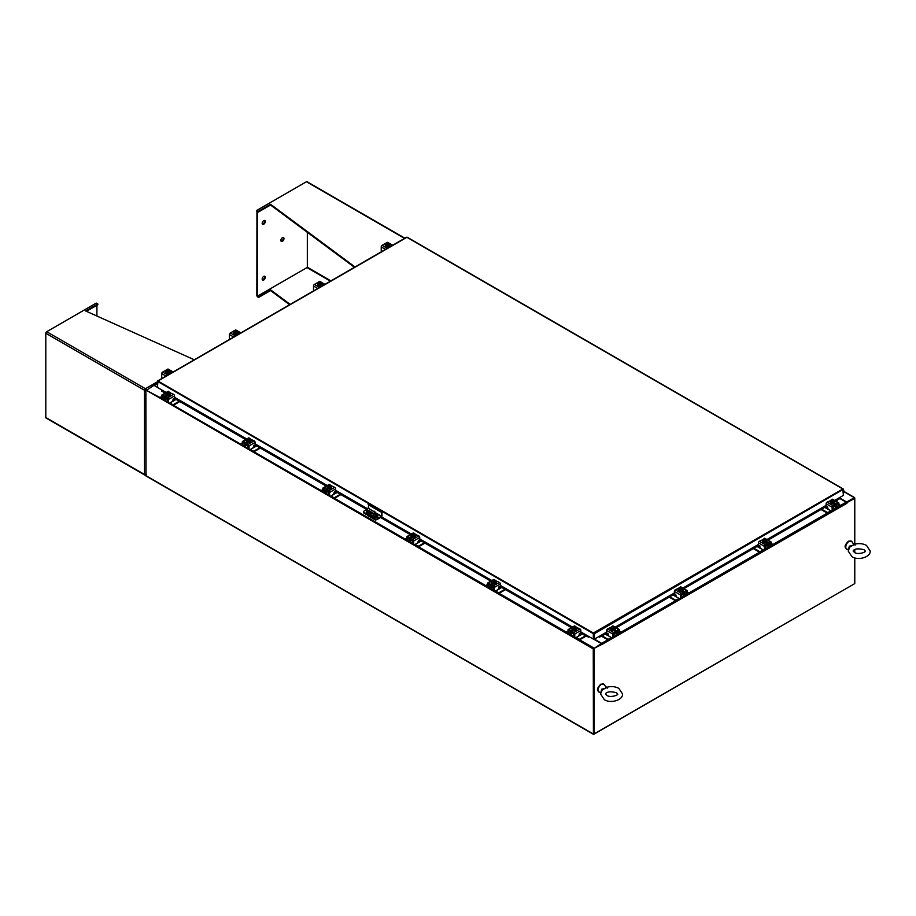 <?xml version="1.0" encoding="UTF-8"?>
<svg xmlns="http://www.w3.org/2000/svg" width="916" height="916" viewBox="0 0 916 916"><rect width="100%" height="100%" fill="white"/><g stroke="black" fill="none" stroke-linecap="round" stroke-linejoin="round"><path stroke-width="1.37" d="M843.373 491.732L843.373 492.682M843.373 491.251A1.099 0.641 -60 0 1 843.842 492.694L843.373 493.163M368.163 508.449L368.782 504.258L381.983 511.884L381.983 515.765A1.145 0.664 120 0 1 381.182 517.162L377.106 519.521A1.374 0.79 180 0 1 375.159 519.521L363.904 513.017A1.374 0.79 180 0 1 363.503 512.456A1.374 0.79 180 0 1 363.652 512.101M367.396 515.032A1.145 0.664 -60 0 0 367.637 515.513L375.423 520.002A1.145 0.664 120 0 1 375.182 519.532L375.159 518.8L363.904 512.296A1.374 0.79 0 0 1 363.503 511.735A1.374 0.79 0 0 1 363.904 511.174L367.476 509.113M375.159 518.8A1.374 0.79 0 0 0 377.106 518.8L381.182 516.441L375.594 513.223M381.983 511.884L381.182 516.441M368.163 504.624L381.365 512.239M374.209 514.7L369.125 511.758A1.649 0.95 0 0 0 368.862 511.643M367.396 511.54A1.649 0.95 0 0 0 366.423 512.078M377.667 516.796A1.649 0.95 0 0 0 377.3 516.475L375.675 515.548M367.396 510.819A1.649 0.95 0 0 0 366.308 511.712A1.649 0.95 0 0 0 366.789 512.388L374.965 517.105A1.649 0.95 0 0 0 376.762 517.311A1.649 0.95 0 0 0 377.781 516.429A1.649 0.95 0 0 0 377.3 515.765L375.675 514.826M374.186 513.968L369.125 511.036A1.649 0.95 0 0 0 368.862 510.922M374.404 516.784L373.636 516.338M376.35 519.738L375.995 519.945A1.145 0.664 120 0 1 375.423 520.002M375.182 517.208L375.182 514.128A2.198 1.271 -120 0 0 373.625 511.426L368.953 508.735A2.198 1.271 -120 0 0 367.854 508.62A2.198 1.271 -120 0 0 367.396 509.628L367.396 512.742M371.369 513.052L369.835 513.945M373.625 511.426L368.953 508.735M375.675 517.357L375.182 514.128M368.369 513.303L368.759 510.533L373.82 513.452L374.209 515.021L372.697 515.8M374.209 514.987L372.858 515.685L369.079 513.704M368.369 513.223L368.862 510.59M368.862 512.937L369.251 513.601M368.129 508.529A2.198 1.271 60 0 1 368.346 508.334A2.198 1.271 60 0 1 369.457 508.449M374.117 511.139A2.198 1.271 60 0 1 375.675 513.842M492.155 586.263A1.752 1.019 -0 0 0 492.625 586.767A1.752 1.019 -0 0 0 493.495 587.042M487.449 584.557L486.648 585.026A1.053 0.607 -0 0 0 486.648 585.885L487.461 587.042M488.72 587.774L489.007 587.935A1.626 0.939 -120 0 0 489.82 588.015A1.626 0.939 -120 0 0 490.163 587.27L492.029 586.194M490.564 584.992L490.163 587.27M489.842 584.568A1.546 0.893 -120 0 0 489.568 585.244L489.407 587.293M486.648 585.885L487.449 586.355M486.648 586.572A1.053 0.607 180 0 1 486.51 585.793M498.35 588.885L499.094 589.057L495.613 591.06L497.972 592.434A1.053 0.607 -0 0 0 499.472 592.434L504.922 589.286M499.094 589.057L501.808 587.488M499.472 592.434L499.472 593.11L505.517 589.629M494.262 591.038A1.099 0.641 -60 0 1 493.644 590.511L494.239 590.854A1.099 0.641 120 0 0 495.018 591.301A1.626 0.939 -120 0 0 495.613 591.747L497.972 593.11L497.972 592.434M499.472 593.11A1.053 0.607 180 0 1 497.972 593.11M490.564 585.347L493.644 587.133L493.644 590.511M496.048 582.542A2.198 1.271 180 0 1 496.071 582.725A2.198 1.271 180 0 1 494.709 583.904A2.198 1.271 180 0 1 492.304 583.629A2.198 1.271 180 0 1 491.663 582.725A2.198 1.271 180 0 1 491.686 582.542M493.289 583.606L493.289 582.381L493.289 583.606L495.442 583.274L496.014 582.038A2.198 1.271 180 0 1 496.071 582.37A2.198 1.271 180 0 1 495.453 583.252L495.442 582.049L492.739 581.935L492.739 582.645L491.72 581.477L491.72 582.702L493.289 583.606A2.198 1.271 180 0 1 492.304 583.263A2.198 1.271 180 0 1 491.755 582.713M495.396 583.286A2.198 1.271 180 0 1 493.335 583.595M492.762 586.835L492.762 587.763A1.099 0.641 -0 0 0 493.644 588.381M493.461 579.908A1.924 1.111 180 0 1 494.972 580.091L492.293 580.229L491.72 581.465A2.221 1.282 180 0 1 491.72 581.465L491.72 582.702M491.984 580.767A1.924 1.111 180 0 0 492.293 581.637L494.995 580.618M494.262 582.084A1.924 1.111 180 0 1 492.751 581.912L495.442 580.355L495.442 582.049M496.323 582.278A1.237 0.71 180 0 0 496.003 582.061L496.014 580.813A2.221 1.282 180 0 1 496.014 580.813M495.705 581.339A1.924 1.111 180 0 1 494.457 582.061M495.442 580.355L495.464 580.366A1.924 1.111 180 0 1 495.751 581.236M492.029 580.652A1.924 1.111 180 0 1 493.266 579.942M493.449 583.973A1.237 0.71 180 0 1 491.709 582.965M494.239 590.854L494.239 587.465A1.282 0.733 -120 0 0 493.335 585.908L488.354 583.034A1.282 0.733 -120 0 0 487.449 583.549L488.045 587.27A1.099 0.641 120 0 0 488.823 587.717L490.163 586.95M488.045 587.27L488.136 583.687L493.644 587.133M493.335 585.908L499.38 582.416L493.816 579.885M499.38 582.416A1.282 0.733 60 0 1 500.285 583.984L500.285 586.709L499.644 587.385L499.22 586.812M492.728 580.08L493.758 579.485A1.282 0.733 60 0 1 494.4 579.542M496.014 581.385A1.237 0.71 180 0 1 496.106 582.439L496.071 582.462M495.018 591.301L497.743 589.721A1.099 0.641 120 0 0 498.522 588.381L498.899 586.79M488.068 587.454A1.099 0.641 -60 0 1 487.449 586.927M572.706 632.773A1.752 1.019 -0 0 0 573.176 633.277A1.752 1.019 -0 0 0 574.046 633.54M568.012 631.067L567.199 631.536A1.053 0.607 -0 0 0 567.199 632.395L568.012 633.551M569.283 634.284L569.569 634.445A1.626 0.939 -120 0 0 570.382 634.525A1.626 0.939 -120 0 0 570.714 633.78L572.58 632.704M571.126 631.502L570.714 633.78M570.393 631.078A1.546 0.893 -120 0 0 570.13 631.754L569.958 633.803M567.199 632.395L568.012 632.864M567.199 633.082A1.053 0.607 180 0 1 567.073 632.303M578.901 635.395L579.656 635.555L576.164 637.57L578.534 638.944A1.053 0.607 -0 0 0 580.023 638.944L585.473 635.796M579.656 635.555L582.37 633.998M580.023 638.944L580.023 639.62L586.068 636.128M575.614 637.776A1.626 0.939 -120 0 0 576.164 638.257L578.534 639.62L578.534 638.944M580.023 639.62A1.053 0.607 180 0 1 578.534 639.62M571.126 631.857L574.206 633.632L574.206 637.021L574.79 637.353L574.79 633.975A1.282 0.733 -120 0 0 573.897 632.418L568.905 629.544A1.282 0.733 -120 0 0 568.012 630.059L568.596 633.78L568.687 630.197L574.206 633.632M576.599 629.052A2.198 1.271 180 0 1 576.622 629.235A2.198 1.271 180 0 1 575.259 630.403A2.198 1.271 180 0 1 572.866 630.128A2.198 1.271 180 0 1 572.214 629.235A2.198 1.271 180 0 1 572.237 629.052M572.214 629.235L572.214 628.868A2.198 1.271 180 0 0 572.271 629.155A2.221 1.282 -0 0 0 572.271 629.212L573.84 630.116A2.198 1.271 180 0 1 572.866 629.773A2.198 1.271 180 0 1 572.305 629.223M575.946 629.784A2.198 1.271 180 0 1 573.885 630.105L575.992 629.784L576.565 628.548A2.198 1.271 180 0 1 576.622 628.868A2.198 1.271 180 0 1 576.004 629.761M572.534 630.574A2.198 1.271 180 0 1 572.26 630.151L572.603 629.956M573.324 633.345L573.324 634.261A1.099 0.641 -0 0 0 574.206 634.891M574.824 628.594A1.924 1.111 180 0 1 573.313 628.422L573.84 630.116A2.221 1.282 -0 0 0 573.851 630.116L573.851 628.891L574.824 628.594L575.992 628.559L575.992 629.784M576.874 628.788A1.237 0.71 180 0 0 576.553 628.571L576.015 626.865L573.29 629.155L572.271 627.975L572.271 629.212M574.023 626.418A1.924 1.111 180 0 1 575.534 626.601L572.844 626.739L572.271 629.2M572.534 627.277A1.924 1.111 180 0 0 572.844 628.147L575.546 627.128M575.992 628.559L576.565 627.311M576.256 627.849A1.924 1.111 180 0 1 575.019 628.571M572.592 627.162A1.924 1.111 180 0 1 573.828 626.452M575.992 626.865A1.924 1.111 180 0 1 576.301 627.735M572.076 630.3A1.237 0.71 180 0 1 572.294 630.139L572.294 629.555M574.011 630.483A1.237 0.71 180 0 1 572.26 629.475M574.813 637.536A1.099 0.641 -60 0 1 574.206 637.021M568.596 633.78A1.099 0.641 120 0 0 569.374 634.227L570.714 633.46M573.897 632.418L579.931 628.926L574.366 626.395M579.931 628.926A1.282 0.733 60 0 1 580.836 630.494L580.836 633.219L580.194 633.895L579.771 633.322M573.279 626.59L574.309 625.983A1.282 0.733 60 0 1 574.95 626.052M576.565 627.895A1.237 0.71 180 0 1 576.668 628.948L576.622 628.971M574.79 637.353A1.099 0.641 120 0 0 575.569 637.811L578.305 636.231A1.099 0.641 120 0 0 579.072 634.88L579.45 633.288M568.618 633.964A1.099 0.641 -60 0 1 568.012 633.437M411.593 539.753A1.752 1.019 -0 0 0 412.074 540.257A1.752 1.019 -0 0 0 412.933 540.532M406.899 538.047L406.086 538.516A1.053 0.607 -0 0 0 406.086 539.387L406.91 540.532M408.17 541.264L408.456 541.425A1.626 0.939 -120 0 0 409.269 541.516A1.626 0.939 -120 0 0 409.612 540.761L411.479 539.684M410.013 538.482L409.612 540.761M409.28 538.058A1.546 0.893 -120 0 0 409.017 538.734L408.857 540.784M406.086 539.387L406.899 539.845M406.086 540.062A1.053 0.607 180 0 1 405.96 539.295M417.799 542.375L418.543 542.547L415.051 544.562L417.421 545.925A1.053 0.607 -0 0 0 418.91 545.925L424.371 542.776M418.543 542.547L421.257 540.978M418.91 545.925L418.91 546.612L424.955 543.119M413.7 544.528A1.099 0.641 -60 0 1 413.093 544.001L413.689 544.344A1.099 0.641 120 0 0 414.467 544.791A1.626 0.939 -120 0 0 415.051 545.238L417.421 546.612L417.421 545.925M418.91 546.612A1.053 0.607 180 0 1 417.421 546.612M410.013 538.837L413.093 540.623L413.093 544.001M415.486 536.043A2.198 1.271 180 0 1 415.509 536.215A2.198 1.271 180 0 1 414.158 537.394A2.198 1.271 180 0 1 411.753 537.12A2.198 1.271 180 0 1 411.112 536.215A2.198 1.271 180 0 1 411.135 536.043M412.704 537.085A2.198 1.271 180 0 1 411.753 536.753A2.198 1.271 180 0 1 411.192 536.215L412.738 537.097L414.879 536.765L415.463 534.303L414.879 535.539L412.738 535.871L412.738 537.097L412.189 535.425L412.189 536.135L411.17 534.967L411.17 536.192A2.221 1.282 -0 0 0 411.17 536.192L411.742 533.719L413.883 533.387L414.444 534.108M415.761 535.768A1.237 0.71 180 0 0 415.452 535.551A2.198 1.271 180 0 1 415.509 535.86A2.198 1.271 180 0 1 414.891 536.742M414.845 536.776A2.198 1.271 180 0 1 412.784 537.097M411.421 537.555A2.198 1.271 180 0 1 411.147 537.142L411.502 536.936M412.211 540.326L412.211 541.253A1.099 0.641 -0 0 0 413.093 541.871M414.879 536.765L414.879 535.539M413.711 535.585A1.924 1.111 180 0 1 412.2 535.402L414.891 533.856L415.463 534.303M415.143 534.841A1.924 1.111 180 0 1 413.906 535.551M411.719 535.162L411.731 535.139A1.924 1.111 180 0 1 411.421 534.257M412.91 533.398A1.924 1.111 180 0 1 414.421 533.581L411.731 535.139M414.891 533.856L414.902 533.856A1.924 1.111 180 0 1 415.2 534.726M411.479 534.143A1.924 1.111 180 0 1 412.715 533.433M410.975 537.28A1.237 0.71 180 0 1 411.181 537.12L411.181 536.536M412.898 537.463A1.237 0.71 180 0 1 411.147 536.455M414.467 544.791L417.192 543.222A1.099 0.641 120 0 0 417.971 541.871L418.532 540.222M413.689 544.344L413.689 540.967A1.282 0.733 -120 0 0 412.784 539.398L407.803 536.524A1.282 0.733 -120 0 0 406.899 537.039L407.494 540.761A1.099 0.641 120 0 0 408.273 541.219L409.612 540.44M407.494 540.761L407.586 537.188L413.093 540.623M412.784 539.398L418.818 535.917L413.253 533.375M418.818 535.917A1.282 0.733 60 0 1 419.723 537.474L419.723 540.2L419.081 540.875L418.669 540.303M412.166 533.57L413.208 532.975A1.282 0.733 60 0 1 413.837 533.032M415.463 534.875A1.237 0.71 180 0 1 415.555 535.929L415.509 535.952M407.505 540.944A1.099 0.641 -60 0 1 406.899 540.429M765.181 545.925A1.752 1.019 0 0 0 766.039 545.65A1.752 1.019 0 0 0 766.52 545.146M753.914 548.26L759.204 551.317A1.053 0.607 0 0 0 760.692 551.317L760.692 552.005L763.062 550.63A1.626 0.939 120 0 0 763.601 550.161M763.143 549.898L759.57 547.94L760.314 547.768M760.692 551.317L763.062 549.955M760.692 552.005A1.053 0.607 180 0 1 759.204 552.005L759.204 551.317M753.318 548.604L759.204 552.005M771.215 545.238L772.028 544.768A1.053 0.607 0 0 0 772.028 543.909L771.215 543.44M766.635 545.077L768.513 546.154L768.1 543.875M768.513 546.154A1.626 0.939 120 0 0 768.845 546.898A1.626 0.939 120 0 0 769.658 546.818L769.944 546.657M771.215 545.925L772.028 544.768M769.268 546.176L769.097 544.127A1.546 0.893 120 0 0 768.833 543.451M772.154 544.688A1.053 0.607 180 0 1 772.028 545.455M757.028 546.463L759.57 547.94M768.513 545.833L769.841 546.612A1.099 0.641 -120 0 0 770.619 546.154L771.215 542.432A1.282 0.733 120 0 0 770.31 541.917L765.329 544.791A1.282 0.733 120 0 0 764.425 546.36L764.425 549.737L765.02 549.394L765.02 546.016L768.1 544.23M766.978 541.425A2.198 1.271 180 0 1 767.001 541.608A2.198 1.271 180 0 1 766.36 542.512A2.198 1.271 180 0 1 763.955 542.787A2.198 1.271 180 0 1 762.604 541.608A2.198 1.271 180 0 1 762.627 541.425M766.921 541.596A2.198 1.271 180 0 1 766.36 542.146A2.198 1.271 180 0 1 765.41 542.467M765.329 542.49A2.198 1.271 180 0 1 763.268 542.169L765.375 542.49L766.955 541.585L766.955 540.36L767.001 541.253A2.198 1.271 180 0 1 766.955 541.528M763.223 542.135A2.198 1.271 180 0 1 762.604 541.253A2.198 1.271 180 0 1 762.662 540.944A1.237 0.71 180 0 0 762.352 541.161M765.02 547.264A1.099 0.641 0 0 0 765.902 546.646L765.902 545.718M765.375 542.49L765.375 541.264L765.375 542.49M762.65 540.921L763.234 542.158L762.971 540.234L762.65 540.921M766.692 539.65A1.924 1.111 180 0 1 766.383 540.52L766.955 540.36L766.371 539.112L764.23 538.78L763.669 539.501M766.394 540.543L765.936 541.528L765.936 540.818L763.234 540.932M762.65 539.696L763.223 539.249L765.913 540.795A1.924 1.111 180 0 1 764.402 540.978M765.398 538.826A1.924 1.111 180 0 1 766.635 539.535M766.383 540.52L763.669 538.974M764.207 540.944A1.924 1.111 180 0 1 762.971 540.234M762.913 540.119A1.924 1.111 180 0 1 763.223 539.249M763.692 538.974A1.924 1.111 180 0 1 765.203 538.791M766.967 541.848A1.237 0.71 180 0 1 765.215 542.856M759.811 545.696L759.032 546.268L758.391 545.592L758.391 542.867A1.282 0.733 -60 0 1 759.295 541.299L765.329 544.791M765.02 546.016L770.528 542.581L770.619 546.154M765.02 549.394A1.099 0.641 60 0 1 764.413 549.921M764.86 538.768L759.295 541.299M764.276 538.425A1.282 0.733 -60 0 1 764.917 538.368L765.948 538.963M762.604 541.345L762.559 541.322A1.237 0.71 180 0 1 762.65 540.268M759.089 546.211L759.513 545.65L760.143 547.264A1.099 0.641 -120 0 0 760.921 548.604L763.646 550.184A1.099 0.641 -120 0 0 764.425 549.737M771.215 545.822A1.099 0.641 60 0 1 770.608 546.337M681.126 594.45A1.752 1.019 0 0 0 681.985 594.175A1.752 1.019 0 0 0 682.466 593.683M669.859 596.797L675.138 599.843A1.053 0.607 0 0 0 676.638 599.843L676.638 600.53L679.008 599.167A1.626 0.939 120 0 0 679.546 598.686M679.088 598.423L675.516 596.465L676.26 596.305M676.638 599.843L679.008 598.48M676.638 600.53A1.053 0.607 180 0 1 675.138 600.53L675.138 599.843M669.264 597.14L675.138 600.53M687.16 593.774L687.973 593.305A1.053 0.607 0 0 0 687.973 592.446L687.16 591.976M682.58 593.614L684.447 594.69L684.046 592.4M684.447 594.69A1.626 0.939 120 0 0 684.79 595.434A1.626 0.939 120 0 0 685.603 595.354L685.889 595.182M687.149 594.461L687.973 593.305M685.202 594.713L685.042 592.652A1.546 0.893 120 0 0 684.779 591.988M688.099 593.213A1.053 0.607 180 0 1 687.973 593.992M672.974 594.999L675.516 596.465M684.447 594.358L685.786 595.137A1.099 0.641 -120 0 0 686.565 594.69L687.16 590.969A1.282 0.733 120 0 0 686.256 590.442L681.275 593.316A1.282 0.733 120 0 0 680.37 594.885L680.37 598.263L680.966 594.541L684.046 592.767M682.924 589.961A2.198 1.271 180 0 1 682.947 590.144A2.198 1.271 180 0 1 682.305 591.038A2.198 1.271 180 0 1 679.901 591.312A2.198 1.271 180 0 1 678.55 590.144A2.198 1.271 180 0 1 678.561 589.961M682.305 590.683A2.198 1.271 180 0 1 681.355 591.003L682.889 590.11A2.198 1.271 180 0 1 682.305 590.683M681.275 591.015A2.198 1.271 180 0 1 679.214 590.694M679.157 590.66A2.198 1.271 180 0 1 678.55 589.778A2.198 1.271 180 0 1 678.607 589.469L679.168 590.683L681.321 591.026A2.221 1.282 0 0 0 681.321 591.015L681.321 589.79L680.153 589.469L679.168 589.457L679.168 590.683M680.966 595.801A1.099 0.641 0 0 0 681.847 595.171L681.847 594.255M682.889 590.11L682.889 588.885L682.889 590.11M682.638 588.187A1.924 1.111 180 0 1 682.328 589.057L682.317 587.648L680.176 587.316A2.221 1.282 180 0 1 680.176 587.316L679.615 587.511A1.924 1.111 180 0 1 681.149 587.328M682.34 589.08L682.34 589.79L681.321 589.79L681.321 591.026M678.596 589.446L678.596 588.221L679.168 589.457M678.596 588.221L679.168 587.774L681.859 589.32A1.924 1.111 180 0 1 680.348 589.503M679.615 588.038L682.328 589.057M681.344 587.351A1.924 1.111 180 0 1 682.58 588.072M680.153 589.469A1.924 1.111 180 0 1 678.916 588.759M678.859 588.644A1.924 1.111 180 0 1 679.168 587.774M682.912 590.373A1.237 0.71 180 0 1 681.16 591.393M675.745 594.221L674.966 594.793L674.336 594.129L674.336 591.393A1.282 0.733 -60 0 1 675.241 589.835L681.275 593.316M680.966 594.541L686.473 591.106L686.565 594.69M680.966 597.919A1.099 0.641 60 0 1 680.359 598.446M680.806 587.293L675.241 589.835M680.222 586.961A1.282 0.733 -60 0 1 680.851 586.893L681.893 587.488M678.55 589.881L678.504 589.858A1.237 0.71 180 0 1 678.596 588.793M675.035 594.747L675.447 594.175L676.088 595.789A1.099 0.641 -120 0 0 676.867 597.14L679.592 598.709A1.099 0.641 -120 0 0 680.37 598.263M687.16 594.347A1.099 0.641 60 0 1 686.553 594.873M613.411 633.54A1.752 1.019 0 0 0 614.281 633.277A1.752 1.019 0 0 0 614.75 632.773M602.144 635.887L607.434 638.944A1.053 0.607 0 0 0 608.922 638.944L608.922 639.62L611.293 638.257A1.626 0.939 120 0 0 611.842 637.776M611.373 637.513L607.8 635.555L608.545 635.395M608.922 638.944L611.293 637.57M608.922 639.62A1.053 0.607 180 0 1 607.434 639.62L607.434 638.944M601.549 636.231L607.434 639.62M619.445 632.864L620.258 632.395A1.053 0.607 0 0 0 620.258 631.536L619.445 631.067M614.865 632.704L616.743 633.78L616.331 631.502M616.743 633.78A1.626 0.939 120 0 0 617.075 634.525A1.626 0.939 120 0 0 617.888 634.445L618.174 634.284M619.445 633.551L620.258 632.395M617.498 633.803L617.327 631.754A1.546 0.893 120 0 0 617.063 631.078M620.384 632.303A1.053 0.607 180 0 1 620.258 633.082M605.258 634.09L607.8 635.555M616.743 633.46L618.071 634.227A1.099 0.641 -120 0 0 618.85 633.78L619.445 630.059A1.282 0.733 120 0 0 618.54 629.544L613.56 632.418A1.282 0.733 120 0 0 612.655 633.975L612.655 637.353L613.251 637.021L613.251 633.632L616.331 631.857M615.208 629.052A2.198 1.271 180 0 1 615.231 629.235A2.198 1.271 180 0 1 614.59 630.128A2.198 1.271 180 0 1 612.186 630.403A2.198 1.271 180 0 1 610.835 629.235A2.198 1.271 180 0 1 610.857 629.052M615.151 629.223A2.198 1.271 180 0 1 614.59 629.773A2.198 1.271 180 0 1 613.64 630.093M613.56 630.105A2.198 1.271 180 0 1 611.499 629.784L613.606 630.116L615.186 629.212A2.221 1.282 0 0 0 615.186 629.2A2.198 1.271 180 0 0 615.231 628.868A2.198 1.271 180 0 0 615.186 628.594M611.453 629.761A2.198 1.271 180 0 1 610.835 628.868A2.198 1.271 180 0 1 610.892 628.571A1.237 0.71 180 0 0 610.583 628.788M613.251 634.891A1.099 0.641 0 0 0 614.132 634.261L614.132 633.345M613.606 630.116L613.606 628.891L613.606 630.116M610.88 628.548L611.464 629.784L611.201 627.849L610.88 628.548M615.231 628.868L614.602 626.739L612.461 626.407L611.899 627.128M614.922 627.277A1.924 1.111 180 0 1 614.613 628.147L615.186 627.975L615.186 629.2M611.899 626.601L614.625 628.88L611.464 628.559M610.88 627.311L611.453 626.865L614.144 628.422A1.924 1.111 180 0 1 612.632 628.594M613.628 626.452A1.924 1.111 180 0 1 614.865 627.162M612.438 628.571A1.924 1.111 180 0 1 611.201 627.849M611.144 627.735A1.924 1.111 180 0 1 611.453 626.865M611.922 626.601A1.924 1.111 180 0 1 613.434 626.418M615.197 629.475A1.237 0.71 180 0 1 613.445 630.483M608.041 633.311L607.262 633.895L606.621 633.219L606.621 630.494A1.282 0.733 -60 0 1 607.526 628.926L613.56 632.418M613.251 633.632L618.769 630.197L618.85 633.78M613.251 637.021A1.099 0.641 60 0 1 612.644 637.536M613.09 626.395L607.526 628.926M612.506 626.052A1.282 0.733 -60 0 1 613.148 625.983L614.178 626.59M610.835 628.971L610.789 628.948A1.237 0.71 180 0 1 610.88 627.895M607.319 633.838L607.743 633.265L608.373 634.88A1.099 0.641 -120 0 0 609.151 636.231L611.877 637.811A1.099 0.641 -120 0 0 612.655 637.353M619.445 633.437A1.099 0.641 60 0 1 618.838 633.964M832.896 506.834A1.752 1.019 0 0 0 833.755 506.559A1.752 1.019 0 0 0 834.236 506.056M821.629 509.17L826.908 512.227A1.053 0.607 0 0 0 828.408 512.227L828.408 512.903L830.766 511.54A1.626 0.939 120 0 0 831.316 511.059M830.858 510.796L827.285 508.838L828.03 508.678M828.408 512.227L830.766 510.853M828.408 512.903A1.053 0.607 180 0 1 826.908 512.903L826.908 512.227M821.034 509.514L826.908 512.903M838.93 506.147L839.743 505.678A1.053 0.607 0 0 0 839.743 504.819L838.93 504.35M834.35 505.987L836.216 507.063L835.816 504.785M836.216 507.063A1.626 0.939 120 0 0 836.56 507.808A1.626 0.939 120 0 0 837.373 507.727L837.659 507.567M838.919 506.834L839.743 505.678M836.972 507.086L836.812 505.037A1.546 0.893 120 0 0 836.548 504.361M839.869 505.586A1.053 0.607 180 0 1 839.743 506.365M824.743 507.372L827.285 508.838M836.216 506.743L837.556 507.51A1.099 0.641 -120 0 0 838.335 507.063L838.93 503.342A1.282 0.733 120 0 0 838.025 502.827L833.045 505.701A1.282 0.733 120 0 0 832.14 507.258L832.14 510.636L832.736 510.304L832.736 506.914L835.816 505.14M834.694 502.334A2.198 1.271 180 0 1 834.716 502.518A2.198 1.271 180 0 1 834.075 503.411A2.198 1.271 180 0 1 831.671 503.685A2.198 1.271 180 0 1 830.308 502.518A2.198 1.271 180 0 1 830.331 502.334M834.075 503.056A2.198 1.271 180 0 1 833.125 503.376L834.659 502.495A2.198 1.271 180 0 1 834.075 503.056M833.045 503.388A2.198 1.271 180 0 1 830.984 503.067M831.385 500.411L833.113 499.735L834.659 501.258L833.64 502.437L833.64 501.728L830.938 501.842L830.938 503.067A2.198 1.271 180 0 1 830.308 502.163A2.198 1.271 180 0 1 830.377 501.853L830.938 503.067L833.091 503.399L833.091 502.174L833.091 503.399M832.736 508.174A1.099 0.641 0 0 0 833.617 507.544L833.617 506.628M830.056 502.071A1.237 0.71 180 0 1 830.377 501.853L830.365 500.594L830.938 501.842M830.365 500.594L830.938 500.147L833.629 501.705A1.924 1.111 180 0 1 832.117 501.876M834.396 500.56A1.924 1.111 180 0 1 834.087 501.43L834.11 501.453M833.113 499.735A1.924 1.111 180 0 1 834.35 500.445M834.087 501.43L831.385 499.884A1.924 1.111 180 0 1 832.919 499.701M831.923 501.853A1.924 1.111 180 0 1 830.686 501.132M830.629 501.018A1.924 1.111 180 0 1 830.938 500.147M834.682 502.758A1.237 0.71 180 0 1 832.93 503.766M827.514 506.594L826.736 507.178L826.106 506.502L826.106 503.777A1.282 0.733 -60 0 1 827.011 502.208L833.045 505.701M832.736 506.914L838.243 503.479L838.335 507.063M832.736 510.304A1.099 0.641 60 0 1 832.129 510.819M832.575 499.678L827.011 502.208M831.991 499.335A1.282 0.733 -60 0 1 832.621 499.277L833.663 499.873M830.308 502.254L830.274 502.231A1.237 0.71 180 0 1 830.365 501.178M826.805 507.12L827.217 506.548L827.858 508.162A1.099 0.641 -120 0 0 828.637 509.514L831.362 511.094A1.099 0.641 -120 0 0 832.14 510.636M838.93 506.72A1.099 0.641 60 0 1 838.323 507.246M166.185 392.495L157.426 387.445L157.964 381.01L594.45 633.643L593.9 632.693L842.835 488.972L843.373 495.407L834.648 500.445M593.9 633.231L593.339 639.116L580.836 631.891M593.9 632.693L593.808 633.368M593.339 639.116L593.339 633.643L157.586 381.422M843.212 489.373L594.45 633.643L594.45 639.116L599.121 636.425L600.621 636.769L599.236 636.574L606.621 632.315M593.98 633.368L594.45 639.116M842.835 488.972L406.899 237.29L157.964 381.01M162.098 390.147L161.743 390.892M588.564 636.574L587.167 636.769L587.396 636.162L588.679 636.425M588.335 637.17L589.022 636.62M587.167 636.769L580.836 633.105M571.401 627.666L500.285 586.606M490.85 581.156L419.723 540.096M410.299 534.646L380.598 517.506M366.766 509.525L335.668 491.56M326.245 486.121L255.117 445.061M245.683 439.611L174.555 398.552M165.132 393.101L161.834 391.201M587.396 636.162L580.836 632.372M572.042 627.3L500.285 585.874M491.491 580.79L419.723 539.364M410.929 534.28L381.228 517.139M367.408 509.159L335.668 490.827M326.875 485.755L255.117 444.317M246.324 439.245L174.555 397.819M165.762 392.735L162.075 390.605M598.778 636.62L599.465 637.17M839.056 498.854L838.701 498.098M838.964 499.163L835.701 501.052M826.106 506.582L767.986 540.142M758.391 545.684L683.931 588.667M674.336 594.209L616.216 627.769M606.621 633.3L600.621 636.769M838.735 498.567L835.06 500.686M826.106 505.85L767.356 539.776M758.391 544.951L683.29 588.301M674.336 593.476L615.586 627.403M606.621 632.567L600.392 636.162M161.937 390.056L161.559 390.937M157.426 387.331L153.98 385.338L145.884 390.64L146.045 476.011L593.419 734.3L854.227 583.916M593.419 734.3L593.259 648.929L601.354 643.627L593.442 639.059M165.991 392.609L162.052 390.262M593.808 648.528L601.354 643.627M839.319 497.743L846.682 501.991L854.617 497.594L844.346 491.674M846.487 502.426L854.285 498.167M593.751 733.727L593.728 648.665M854.617 497.594L854.777 498.396L846.659 502.701M157.426 386.873L153.911 385.384M146.045 390.101L160.609 397.887M593.259 648.929L145.884 390.01M601.984 644.349L593.728 648.574L601.514 644.074L602.213 644.566L601.663 643.353L594.255 639.013M838.93 497.972L846.201 502.174L846.785 503.468L846.979 502.895M854.777 544.219L854.777 498.396L846.59 502.575M593.728 648.574L594.186 734.037L854.777 583.595L854.777 557.833M594.186 648.837L594.186 734.037M854.777 552.566L854.777 549.486M322.089 284.578A2.198 1.271 180 0 1 322.111 284.762A2.198 1.271 180 0 1 321.47 285.655A2.198 1.271 180 0 1 319.077 285.929A2.198 1.271 180 0 1 317.715 284.762A2.198 1.271 180 0 1 317.738 284.578M322.031 284.75A2.198 1.271 180 0 1 321.47 285.3A2.198 1.271 180 0 1 320.52 285.62M320.451 285.632A2.198 1.271 180 0 1 318.39 285.311M318.333 285.277A2.198 1.271 180 0 1 317.715 284.395A2.198 1.271 180 0 1 317.783 284.086L318.344 285.3L320.486 285.632L322.066 284.727L322.066 283.502L322.066 284.727M320.486 285.632A2.221 1.282 -0 0 0 320.497 285.632L320.486 284.407L320.497 285.632M317.772 284.063L318.344 285.3M317.772 282.838L318.321 282.391L321.047 283.96L318.344 284.075M318.791 282.643L319.34 281.933L321.482 282.265L322.066 283.502L321.047 284.681L321.047 283.96M318.024 283.262A1.924 1.111 180 0 1 318.333 282.391M319.318 284.086A1.924 1.111 180 0 1 318.081 283.376M318.791 282.117L318.802 282.117A1.924 1.111 180 0 1 320.314 281.945M321.802 282.804A1.924 1.111 180 0 1 321.493 283.674L318.802 282.117M320.508 281.968A1.924 1.111 180 0 1 321.745 282.689M321.024 283.937A1.924 1.111 180 0 1 319.512 284.12M317.715 284.487A1.237 0.71 180 0 1 317.772 283.536M322.077 284.99L322.157 285.036A1.237 0.71 180 0 1 322.443 285.792M321.722 286.216A1.237 0.71 180 0 1 320.405 286.055L320.325 286.01M314.096 290.612A1.099 0.641 -120 0 1 313.501 289.399L313.501 286.01A1.282 0.733 -60 0 1 314.406 284.452L319.386 281.578A1.282 0.733 -60 0 1 320.028 281.51L321.058 282.105M321.734 285.471L322.157 285.723A1.237 0.71 180 0 1 322.34 285.861M238.034 333.103A2.198 1.271 180 0 1 238.057 333.287A2.198 1.271 180 0 1 237.416 334.18A2.198 1.271 180 0 1 235.011 334.466A2.198 1.271 180 0 1 233.66 333.287A2.198 1.271 180 0 1 233.683 333.103M237.977 333.275A2.198 1.271 180 0 1 237.416 333.825A2.198 1.271 180 0 1 236.465 334.145L238 333.264A2.221 1.282 -0 0 0 238.011 333.264L238 332.027L238.011 333.264M236.385 334.157A2.198 1.271 180 0 1 234.324 333.836M234.725 331.18L236.454 330.504L238.011 332.027L236.981 333.206L236.981 332.497L234.29 332.611L234.29 333.836A2.198 1.271 180 0 1 233.66 332.932A2.198 1.271 180 0 1 233.717 332.623L234.29 333.836L236.431 334.168L236.431 332.943L236.431 334.168M233.706 332.6L233.706 331.363L234.29 332.611M233.706 331.363L234.267 330.916L236.981 332.497M233.969 331.798A1.924 1.111 180 0 1 234.278 330.916M235.263 332.623A1.924 1.111 180 0 1 234.027 331.901M237.45 332.222L234.748 330.653A1.924 1.111 180 0 1 236.259 330.47M236.454 330.504A1.924 1.111 180 0 1 237.691 331.214M237.748 331.329A1.924 1.111 180 0 1 237.439 332.199M236.969 332.474A1.924 1.111 180 0 1 235.458 332.645M233.66 333.023A1.237 0.71 180 0 1 233.706 332.073M238.023 333.527L238.103 333.573A1.237 0.71 180 0 1 238.378 334.329M237.656 334.741A1.237 0.71 180 0 1 236.351 334.58M230.042 339.138A1.099 0.641 -120 0 1 229.447 337.924L229.447 334.546A1.282 0.733 -60 0 1 230.351 332.977L235.332 330.103A1.282 0.733 -60 0 1 235.962 330.046L237.004 330.642M237.668 334.008L238.103 334.248A1.237 0.71 180 0 1 238.274 334.386M389.804 245.488A2.198 1.271 180 0 1 389.827 245.66A2.198 1.271 180 0 1 389.185 246.564A2.198 1.271 180 0 1 386.781 246.839A2.198 1.271 180 0 1 385.43 245.66A2.198 1.271 180 0 1 385.453 245.488M389.747 245.66A2.198 1.271 180 0 1 389.185 246.198A2.198 1.271 180 0 1 388.235 246.53L389.769 245.637A2.221 1.282 -0 0 0 389.781 245.637L389.769 244.412L389.781 245.637M388.155 246.541A2.198 1.271 180 0 1 386.094 246.221M386.048 246.186A2.198 1.271 180 0 1 385.43 245.305A2.198 1.271 180 0 1 385.487 244.996L386.06 246.209L388.201 246.541L388.201 245.316L388.201 246.541M385.476 244.973L385.796 244.286L386.06 246.209M385.476 243.748L386.037 243.301L388.739 244.847L386.06 244.984M386.495 243.553L387.056 242.832L389.197 243.164L389.781 244.412L388.75 245.58L388.75 244.87A1.924 1.111 180 0 1 387.228 245.03M385.739 244.171A1.924 1.111 180 0 1 386.048 243.301M387.033 244.996A1.924 1.111 180 0 1 385.796 244.286M389.22 244.606L386.518 243.026A1.924 1.111 180 0 1 388.029 242.843M388.224 242.877A1.924 1.111 180 0 1 389.46 243.599M389.518 243.702A1.924 1.111 180 0 1 389.208 244.583M385.43 245.396A1.237 0.71 180 0 1 385.476 244.446M389.792 245.9L389.873 245.946A1.237 0.71 180 0 1 390.147 246.702M389.426 247.125A1.237 0.71 180 0 1 388.121 246.954L388.04 246.908M381.812 251.522A1.099 0.641 -120 0 1 381.216 250.297L381.216 246.919A1.282 0.733 -60 0 1 382.121 245.362L387.102 242.477A1.282 0.733 -60 0 1 387.731 242.419L388.773 243.015M389.437 246.381L389.873 246.633A1.237 0.71 180 0 1 390.044 246.759M170.33 372.205A2.198 1.271 180 0 1 170.342 372.377A2.198 1.271 180 0 1 169.7 373.281A2.198 1.271 180 0 1 167.307 373.556A2.198 1.271 180 0 1 165.945 372.377A2.198 1.271 180 0 1 165.968 372.205M170.261 372.377A2.198 1.271 180 0 1 169.7 372.915A2.198 1.271 180 0 1 168.75 373.247M168.681 373.259A2.198 1.271 180 0 1 166.62 372.938L168.716 373.259L170.296 372.354L170.296 371.129L170.342 372.022M166.563 372.904A2.198 1.271 180 0 1 165.945 372.022A2.198 1.271 180 0 1 166.014 371.713M168.716 373.259A2.221 1.282 -0 0 0 168.727 373.259L168.716 372.033L168.727 373.259M166.002 371.69L166.575 372.926L166.002 371.69M166.002 370.465L166.552 370.018L169.277 371.587L166.575 371.701M167.021 370.27L167.571 369.549L169.712 369.881L170.296 371.129L169.277 372.297L169.277 371.587M166.254 370.888A1.924 1.111 180 0 1 166.563 370.018M167.548 371.713A1.924 1.111 180 0 1 166.311 371.003M167.021 369.743L167.033 369.743A1.924 1.111 180 0 1 168.544 369.56M169.746 371.312L167.033 369.743M168.739 369.595A1.924 1.111 180 0 1 169.975 370.304M170.032 370.419A1.924 1.111 180 0 1 169.723 371.289M169.254 371.564A1.924 1.111 180 0 1 167.743 371.747M165.945 372.114A1.237 0.71 180 0 1 166.002 371.163M170.307 372.617L170.387 372.663A1.237 0.71 180 0 1 170.674 373.419M169.952 373.843A1.237 0.71 180 0 1 168.636 373.671L168.555 373.625M162.327 378.239A1.099 0.641 -120 0 1 161.731 377.014L161.731 373.636A1.282 0.733 -60 0 1 162.636 372.079L167.617 369.194A1.282 0.733 -60 0 1 168.258 369.137L169.288 369.732M169.964 373.098L170.387 373.35A1.237 0.71 180 0 1 170.571 373.476M246.988 444.718A1.752 1.019 -0 0 0 247.457 445.222A1.752 1.019 -0 0 0 248.328 445.497M242.282 443.012L241.481 443.481A1.053 0.607 -0 0 0 241.481 444.34L242.293 445.497M243.553 446.229L243.839 446.39A1.626 0.939 -120 0 0 244.652 446.47A1.626 0.939 -120 0 0 244.996 445.726L246.862 444.649M245.396 443.447L244.996 445.726M244.675 443.023A1.546 0.893 -120 0 0 244.4 443.699L244.24 445.749M241.481 444.34L242.282 444.81M241.481 445.027A1.053 0.607 180 0 1 241.343 444.249M253.182 447.34L253.927 447.512L250.446 449.516L252.805 450.89A1.053 0.607 -0 0 0 254.304 450.89L259.755 447.741M253.927 447.512L256.64 445.943M254.304 450.89L254.304 451.565L260.35 448.084M249.896 449.733A1.626 0.939 -120 0 0 250.446 450.203L252.805 451.565L252.805 450.89M254.304 451.565A1.053 0.607 180 0 1 252.805 451.565M245.396 443.802L248.476 445.588L249.072 449.309L249.072 445.92A1.282 0.733 -120 0 0 248.167 444.363L243.187 441.489A1.282 0.733 -120 0 0 242.282 442.004L242.282 445.382L242.877 445.726L242.969 442.142L248.476 445.588M250.881 440.997A2.198 1.271 180 0 1 250.904 441.18A2.198 1.271 180 0 1 249.541 442.359A2.198 1.271 180 0 1 247.148 442.085A2.198 1.271 180 0 1 246.496 441.18A2.198 1.271 180 0 1 246.519 440.997M248.087 442.039A2.198 1.271 180 0 1 247.148 441.718A2.198 1.271 180 0 1 246.587 441.168L248.121 442.062L250.274 441.73L250.847 439.256L250.274 440.504L248.121 440.836L248.121 442.062L247.102 440.115L246.553 441.157L247.125 438.684L249.278 438.352L249.828 439.073M251.156 440.733A1.237 0.71 180 0 0 250.835 440.516A2.198 1.271 180 0 1 250.904 440.825A2.198 1.271 180 0 1 250.286 441.707M250.228 441.73A2.198 1.271 180 0 1 248.167 442.05M247.595 445.291L247.595 446.218A1.099 0.641 -0 0 0 248.476 446.836M250.274 441.73L250.274 440.504M249.106 440.539A1.924 1.111 180 0 1 247.595 440.367L250.274 438.81L250.847 439.256M250.537 439.795A1.924 1.111 180 0 1 249.301 440.516M247.102 440.115L247.125 440.092A1.924 1.111 180 0 1 246.816 439.222M249.828 438.546L247.125 440.092M250.274 438.81L250.297 438.81A1.924 1.111 180 0 1 250.583 439.691M246.862 439.108A1.924 1.111 180 0 1 248.099 438.398M248.293 438.363A1.924 1.111 180 0 1 249.805 438.546M248.282 442.428A1.237 0.71 180 0 1 246.541 441.42M249.072 449.309A1.099 0.641 120 0 0 249.85 449.756L252.576 448.176A1.099 0.641 120 0 0 253.354 446.836L253.915 445.187M249.095 449.493A1.099 0.641 -60 0 1 248.476 448.966M242.877 445.726A1.099 0.641 120 0 0 243.656 446.172L244.996 445.405M248.167 444.363L254.213 440.871L248.648 438.34M254.213 440.871A1.282 0.733 60 0 1 255.117 442.439L255.117 445.165L254.476 445.84L254.053 445.268M247.56 438.535L248.591 437.94A1.282 0.733 60 0 1 249.232 437.997M250.847 439.84A1.237 0.71 180 0 1 250.938 440.894L250.904 440.917M242.9 445.909A1.099 0.641 -60 0 1 242.282 445.382M166.426 398.208A1.752 1.019 -0 0 0 166.907 398.712A1.752 1.019 -0 0 0 167.765 398.987M161.731 396.502L160.918 396.971A1.053 0.607 -0 0 0 160.918 397.83L161.743 398.987M163.002 399.72L163.288 399.88A1.626 0.939 -120 0 0 164.101 399.96A1.626 0.939 -120 0 0 164.445 399.216L166.311 398.139M164.846 396.937L164.445 399.216M164.113 396.514A1.546 0.893 -120 0 0 163.85 397.189L163.689 399.239M160.918 397.83L161.731 398.3M160.918 398.517A1.053 0.607 180 0 1 160.792 397.75M172.632 400.83L173.376 401.002L169.884 403.017L172.254 404.38A1.053 0.607 -0 0 0 173.754 404.38L179.204 401.231M173.376 401.002L176.09 399.433M173.754 404.38L173.754 405.067L179.799 401.574M169.346 403.223A1.626 0.939 -120 0 0 169.884 403.693L172.254 405.067L172.254 404.38M173.754 405.067A1.053 0.607 180 0 1 172.254 405.067M164.846 397.292L167.926 399.078L167.926 402.456L168.521 402.8L168.521 399.422A1.282 0.733 -120 0 0 167.617 397.853L162.636 394.979A1.282 0.733 -120 0 0 161.731 395.494L161.731 398.884L162.327 399.216L162.418 395.643L167.926 399.078M170.33 394.498A2.198 1.271 180 0 1 170.342 394.67A2.198 1.271 180 0 1 168.991 395.849A2.198 1.271 180 0 1 166.586 395.575A2.198 1.271 180 0 1 165.945 394.67A2.198 1.271 180 0 1 165.968 394.498M167.536 395.529A2.198 1.271 180 0 1 166.586 395.208A2.198 1.271 180 0 1 166.025 394.659M170.594 394.224A1.237 0.71 180 0 0 170.284 394.006A2.198 1.271 180 0 1 170.342 394.315A2.198 1.271 180 0 1 169.723 395.197M169.678 395.231A2.198 1.271 180 0 1 167.617 395.552M167.044 398.781L167.044 399.708A1.099 0.641 -0 0 0 167.926 400.326M167.571 395.552L169.712 395.22L170.296 392.758L169.712 393.995L167.571 394.327L167.571 395.552L167.571 394.327L166.002 393.422L166.002 394.647L167.571 395.552M166.002 394.647L166.575 392.174L168.716 391.842L169.277 392.563M169.712 395.22L169.712 393.995M168.544 394.04A1.924 1.111 180 0 1 167.033 393.857L169.723 392.311L170.296 392.758M169.975 393.296A1.924 1.111 180 0 1 168.739 394.006M169.277 392.037L166.563 393.582A1.924 1.111 180 0 1 166.254 392.712M169.723 392.311L169.746 392.311A1.924 1.111 180 0 1 170.032 393.182M166.311 392.598A1.924 1.111 180 0 1 167.548 391.888M167.743 391.853A1.924 1.111 180 0 1 169.254 392.037M167.731 395.918A1.237 0.71 180 0 1 165.979 394.91M168.521 402.8A1.099 0.641 120 0 0 169.3 403.246L172.025 401.666A1.099 0.641 120 0 0 172.803 400.326L173.364 398.678M168.533 402.983A1.099 0.641 -60 0 1 167.926 402.456M162.327 399.216A1.099 0.641 120 0 0 163.105 399.674L164.445 398.895M167.617 397.853L173.651 394.372L168.086 391.83M173.651 394.372A1.282 0.733 60 0 1 174.555 395.93L174.555 398.655L173.925 399.33L173.502 398.758M166.998 392.025L168.04 391.43A1.282 0.733 60 0 1 168.67 391.487M170.296 393.33A1.237 0.71 180 0 1 170.387 394.384L170.342 394.407M162.338 399.399A1.099 0.641 -60 0 1 161.731 398.884M327.539 491.228A1.752 1.019 -0 0 0 328.008 491.732A1.752 1.019 -0 0 0 328.878 491.995M322.844 489.522L322.031 489.991A1.053 0.607 -0 0 0 322.031 490.85L322.844 492.007M324.115 492.739L324.401 492.9A1.626 0.939 -120 0 0 325.214 492.98A1.626 0.939 -120 0 0 325.546 492.236L327.413 491.159M325.959 489.957L325.546 492.236M325.226 489.533A1.546 0.893 -120 0 0 324.962 490.209L324.791 492.258M322.031 490.85L322.844 491.32M322.031 491.537A1.053 0.607 180 0 1 321.905 490.758M333.733 493.85L334.489 494.01L330.997 496.025L333.367 497.399A1.053 0.607 -0 0 0 334.855 497.399L340.317 494.251M334.489 494.01L337.202 492.453M334.855 497.399L334.855 498.075L340.901 494.583M330.447 496.232A1.626 0.939 -120 0 0 330.997 496.712L333.367 498.075L333.367 497.399M334.855 498.075A1.053 0.607 180 0 1 333.367 498.075M325.959 490.312L329.039 492.087L329.039 495.476L329.623 495.808L329.623 492.43A1.282 0.733 -120 0 0 328.73 490.873L323.749 487.999A1.282 0.733 -120 0 0 322.844 488.514L323.428 492.236L323.52 488.652L329.039 492.087M331.432 487.507A2.198 1.271 180 0 1 331.455 487.69A2.198 1.271 180 0 1 330.092 488.858A2.198 1.271 180 0 1 327.699 488.583A2.198 1.271 180 0 1 327.058 487.69A2.198 1.271 180 0 1 327.081 487.507M327.699 488.228A2.198 1.271 180 0 1 327.138 487.678L328.672 488.572A2.198 1.271 180 0 1 327.699 488.228M331.707 487.243A1.237 0.71 180 0 0 331.386 487.026A2.198 1.271 180 0 1 331.455 487.323A2.198 1.271 180 0 1 330.836 488.217L331.397 485.766L330.825 487.014L328.684 487.346L328.684 488.572A2.221 1.282 -0 0 0 328.684 488.572L330.825 488.239L330.825 487.014M330.779 488.239A2.198 1.271 180 0 1 328.718 488.56M328.157 491.8L328.157 492.716A1.099 0.641 -0 0 0 329.039 493.346M328.672 488.572L328.672 487.346L327.104 486.43L327.424 485.617L329.829 484.862L330.378 485.583M329.657 487.049A1.924 1.111 180 0 1 328.146 486.877L330.836 485.32L331.397 485.766M331.088 486.304A1.924 1.111 180 0 1 329.852 487.026M327.653 486.625L327.676 486.602A1.924 1.111 180 0 1 327.367 485.732M328.855 484.873A1.924 1.111 180 0 1 330.367 485.056L327.676 486.602M330.836 485.32L330.848 485.32A1.924 1.111 180 0 1 331.145 486.19M327.424 485.617A1.924 1.111 180 0 1 328.661 484.908M328.844 488.938A1.237 0.71 180 0 1 327.092 487.93M329.623 495.808A1.099 0.641 120 0 0 330.401 496.266L333.138 494.686A1.099 0.641 120 0 0 333.916 493.335L334.477 491.697M329.645 495.991A1.099 0.641 -60 0 1 329.039 495.476M323.428 492.236A1.099 0.641 120 0 0 324.207 492.682L325.546 491.915M328.73 490.873L334.764 487.381L329.199 484.839M334.764 487.381A1.282 0.733 60 0 1 335.668 488.949L335.668 491.674L335.027 492.35L334.603 491.778M328.111 485.045L329.142 484.438A1.282 0.733 60 0 1 329.783 484.507M331.397 486.35A1.237 0.71 180 0 1 331.5 487.404L331.455 487.426M323.451 492.419A1.099 0.641 -60 0 1 322.844 491.892M258.404 296.807L256.846 295.914L258.404 297.563L258.404 296.807L270.541 289.8L290.212 304.41M270.541 289.8L270.541 290.555L289.639 304.73M258.404 297.563L270.541 290.555M404.895 238.194L307.055 181.7A1.26 0.721 120 0 0 306.425 181.757L256.846 210.382L258.404 211.275L270.541 204.279L355.03 266.98M256.846 210.382L258.404 212.031L258.404 211.275M258.404 212.031L270.541 205.024L270.541 204.279M270.541 205.024L354.469 267.312M263.728 279.987A2.198 1.271 -60 0 1 262.629 280.09A2.198 1.271 -60 0 1 262.297 278.327A2.198 1.271 -60 0 1 263.728 276.392A2.198 1.271 -60 0 1 264.827 276.277A2.198 1.271 -60 0 1 265.171 278.052A2.198 1.271 -60 0 1 263.728 279.987M264.461 276.174A2.198 1.271 -60 0 1 263.075 279.609A2.198 1.271 -60 0 1 262.354 279.815M263.728 220.619A2.198 1.271 120 0 0 262.297 222.554A2.198 1.271 120 0 0 262.629 224.317A2.198 1.271 120 0 0 263.728 224.214A2.198 1.271 120 0 0 265.171 222.267A2.198 1.271 120 0 0 264.827 220.504A2.198 1.271 120 0 0 263.728 220.619M262.354 224.042A2.198 1.271 120 0 0 263.075 223.836A2.198 1.271 120 0 0 264.461 220.401M282.414 237.713A2.198 1.271 120 0 0 280.972 239.66A2.198 1.271 120 0 0 281.315 241.423A2.198 1.271 120 0 0 282.414 241.309A2.198 1.271 120 0 0 283.846 239.374A2.198 1.271 120 0 0 283.513 237.61A2.198 1.271 120 0 0 282.414 237.713M281.029 241.148A2.198 1.271 120 0 0 281.762 240.931A2.198 1.271 120 0 0 283.136 237.507M256.949 211.195L256.846 295.788L257.511 296.166L307.318 267.403L307.318 232.321M257.602 211.573L257.511 296.166M256.846 211.252L257.511 211.63M145.426 474.248L145.426 474.992A1.26 0.721 -60 0 1 144.797 475.06L46.063 418.051A1.26 0.721 120 0 1 45.8 417.478L45.8 333.252A1.26 0.721 120 0 1 46.693 331.718L96.26 303.093L97.817 303.986L85.692 310.993L194.295 359.782M144.797 475.06A1.26 0.721 -60 0 1 144.533 474.477L144.533 390.262L146.308 390.456L144.533 390.262A1.26 0.721 -60 0 1 145.426 388.716L146.491 390.159L145.426 388.716L46.693 331.718M86.413 311.325L97.817 304.742L97.817 303.986M146.491 474.385L145.426 474.992M45.8 417.478L144.533 474.477L146.308 474.282M96.913 316.043L96.913 305.268M848.72 548.684L849.315 546.199L853.025 545.386L853.414 543.841L851.891 541.654A4.626 2.668 120 0 0 849.052 541.39A4.626 2.668 120 0 0 845.892 546.028A4.626 2.668 120 0 0 847.426 549.382C845.434 548.066 842.938 546.829 848.456 541.196L851.891 541.654M855.086 545.123C854.972 544.23 853.197 544.917 849.762 547.161L848.182 551.02L851.926 556.653C858.029 560.844 870.692 557.283 870.2 551.02L866.467 545.398C862.849 543.52 858.91 543.131 854.639 544.253L853.414 543.841M601.091 691.66L601.686 689.164L605.396 688.351L605.785 686.817L604.262 684.618A4.626 2.668 120 0 0 601.423 684.355A4.626 2.668 120 0 0 598.263 688.992A4.626 2.668 120 0 0 599.797 692.359C597.805 691.03 595.308 689.794 600.827 684.16L604.262 684.618M607.457 688.099C607.342 687.206 605.568 687.882 602.133 690.126L600.553 693.996L604.297 699.618C610.399 703.809 623.063 700.248 622.571 693.996L618.838 688.363C615.22 686.485 611.281 686.107 607.01 687.229L605.785 686.817M363.904 512.296L363.904 513.017M377.106 518.8L377.106 519.521M375.423 512.685L381.365 516.12M369.125 511.758L369.125 511.036M377.3 516.475L377.3 515.765M491.732 583.045L491.732 583.629M491.892 580.996L488.354 583.034M498.991 586.984L499.586 587.328M500.285 583.984L494.239 587.465M572.443 627.494L568.905 629.544M579.542 633.494L580.137 633.838M580.836 630.494L574.79 633.975M411.33 534.486L407.803 536.524M418.44 540.474L419.024 540.818M419.723 537.474L413.689 540.967M770.31 541.917L766.784 539.879M764.425 546.36L758.391 542.867M766.932 541.928L766.932 542.512M686.256 590.442L682.729 588.404M680.37 594.885L674.336 591.393M682.878 590.465L682.878 591.038M618.54 629.544L615.014 627.494M612.655 633.975L606.621 630.494M615.163 629.555L615.163 630.139M838.025 502.827L834.499 500.789M832.14 507.258L826.106 503.777M834.648 502.838L834.648 503.422M572.454 627.059L500.285 585.393M491.903 580.549L419.723 538.883M411.341 534.039L381.548 516.842M367.637 508.804L335.668 490.346M327.287 485.514L255.117 443.848M246.736 439.004L174.555 397.338M826.106 505.38L766.932 539.535M758.391 544.47L682.878 588.061M674.336 592.995L615.163 627.162M606.621 632.097L599.121 636.425M174.555 397.555L246.541 439.119M255.117 444.065L327.104 485.629M335.668 490.575L367.534 508.975M381.411 516.99L411.158 534.154M419.723 539.1L491.709 580.664M500.285 585.61L572.26 627.174M580.836 632.12L588.553 636.574M615.357 627.265L674.336 593.225M683.073 588.175L758.391 544.688M767.127 539.65L826.106 505.598M834.842 500.548L838.827 498.247M593.808 647.99L579.588 639.78M574.206 636.666L570.439 634.49M566.889 632.441L499.025 593.27M493.644 590.156L489.877 587.98M486.339 585.942L418.475 546.76M413.093 543.657L409.326 541.482M405.777 539.432L334.42 498.224M329.039 495.121L325.272 492.945M321.722 490.896L253.858 451.725M248.476 448.611L244.709 446.435M241.171 444.397L173.307 405.215M167.926 402.113L164.159 399.926M844.3 491.903L854.227 497.64M593.259 733.945L145.884 475.656M157.426 383.449L154.449 385.167M601.663 643.353L607.869 639.78M613.251 636.666L617.018 634.49M620.567 632.441L675.584 600.678M680.966 597.576L684.733 595.4M688.282 593.35L759.639 552.153M765.02 549.05L768.787 546.863M772.337 544.825L827.354 513.063M832.736 509.949L836.503 507.773M840.052 505.724L846.201 502.174M846.979 503.25L602.213 644.303M314.406 284.452L319.592 287.441M324.573 284.567L321.894 283.021M319.97 281.91L319.386 281.578M317.783 288.483L313.501 286.01M322.157 285.036L322.157 285.723M230.351 332.977L235.526 335.977M240.507 333.092L237.839 331.558M235.916 330.447L235.332 330.103M233.729 337.019L229.447 334.546M238.103 333.573L238.103 334.248M382.121 245.362L387.296 248.351M392.277 245.477L389.609 243.931M387.686 242.82L387.102 242.477M385.499 249.392L381.216 246.919M389.873 245.946L389.873 246.633M162.636 372.079L167.823 375.068M172.803 372.194L170.124 370.648M168.201 369.537L167.617 369.194M166.014 376.11L161.731 373.636M170.387 372.663L170.387 373.35M246.576 441.501L246.576 442.085M246.725 439.451L243.187 441.489M253.824 445.439L254.419 445.783M255.117 442.439L249.072 445.92M166.014 394.991L166.014 395.575M166.162 392.941L162.636 394.979M173.273 398.929L173.857 399.273M174.555 395.93L168.521 399.422M327.126 488.01L327.126 488.594M327.275 485.949L323.749 487.999M334.374 491.949L334.97 492.293M335.668 488.949L329.623 492.43M330.939 280.891L307.318 267.243M306.963 267.609L330.458 281.166M306.425 181.757L404.529 238.4M144.533 390.262L45.8 333.252M145.426 388.716L157.426 381.789M849.762 547.161L849.315 546.199M602.133 690.126L601.686 689.164M844.128 491.045L843.373 490.61M363.503 511.735L363.503 512.456M486.339 586.137L486.339 585.461M492.35 586.561L489.82 588.015M499.644 587.385L499.048 587.042M494.468 591.358L493.873 591.015M488.274 587.774L487.678 587.431M487.713 582.965L492.178 580.389M566.889 632.647L566.889 631.96M572.901 633.071L570.382 634.525M580.194 633.895L579.599 633.551M575.019 637.857L574.435 637.525M568.825 634.284L568.241 633.941M568.275 629.475L572.729 626.899M405.777 539.639L405.777 538.952M411.799 540.051L409.269 541.516M419.081 540.875L418.498 540.532M413.918 544.848L413.322 544.505M407.723 541.264L407.128 540.932M407.162 536.455L411.627 533.879M772.337 545.02L772.337 544.344M766.314 545.444L768.845 546.898M759.032 546.268L759.616 545.925M770.986 546.325L770.402 546.657M764.791 549.898L764.196 550.241M766.486 539.272L770.951 541.848M688.282 593.557L688.282 592.87M682.26 593.969L684.79 595.434M674.966 594.793L675.561 594.461M686.931 594.85L686.336 595.194M680.737 598.423L680.141 598.766M682.431 587.809L686.897 590.385M620.567 632.647L620.567 631.96M614.544 633.071L617.075 634.525M607.262 633.895L607.846 633.551M619.216 633.941L618.632 634.284M613.022 637.525L612.426 637.857M614.716 626.899L619.182 629.475M840.052 505.93L840.052 505.254M834.029 506.353L836.56 507.808M826.736 507.178L827.331 506.834M838.701 507.224L838.106 507.567M832.507 510.807L831.911 511.139M834.201 500.182L838.667 502.758M407.299 237.255L843.212 488.938M157.586 380.976L406.509 237.255M839.239 498.888L839.01 498.293M157.426 383.186L154.071 385.121M321.608 282.426L324.94 284.349M237.542 330.951L240.885 332.886M389.311 243.324L392.655 245.259M169.838 370.041L173.17 371.976M241.171 444.592L241.171 443.916M247.183 445.016L244.652 446.47M254.476 445.84L253.881 445.497M249.301 449.813L248.705 449.47M243.106 446.229L242.511 445.886M242.545 441.42L247.011 438.844M160.609 398.082L160.609 397.407M166.632 398.506L164.101 399.96M173.925 399.33L173.33 398.987M168.75 403.303L168.155 402.96M162.556 399.72L161.96 399.387M161.995 394.91L166.46 392.334M321.722 491.102L321.722 490.415M327.733 491.526L325.214 492.98M335.027 492.35L334.443 492.007M329.852 496.312L329.268 495.98M323.657 492.739L323.073 492.396M323.108 487.93L327.562 485.354M848.411 549.474L847.426 549.382M865.242 551.02C866.57 551.982 857.777 555.142 854.399 552.359L853.139 551.02C854.285 548.718 857.903 548.272 863.983 549.692L865.242 551.02M600.782 692.439L599.797 692.359M617.613 693.996C618.941 694.946 610.148 698.107 606.77 695.336L605.51 693.996C606.655 691.683 610.274 691.237 616.353 692.656L617.613 693.996"/></g></svg>
